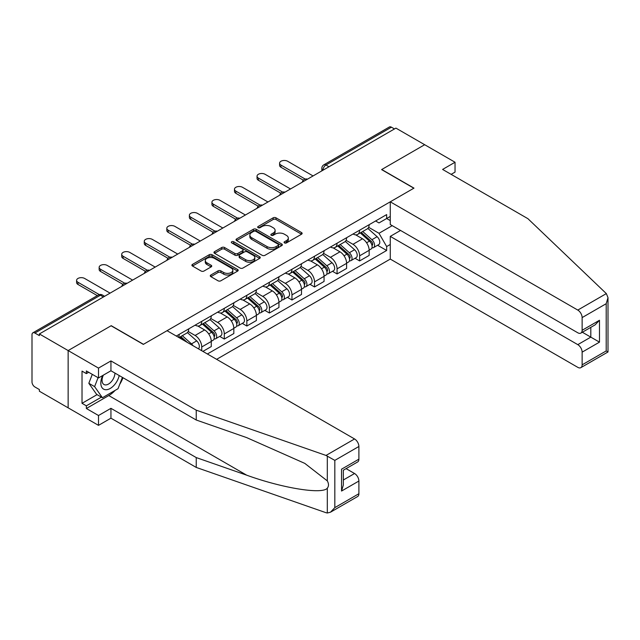 <?xml version="1.0" encoding="UTF-8"?>
<svg xmlns="http://www.w3.org/2000/svg" width="640" height="640" viewBox="0 0 640 640"><rect width="100%" height="100%" fill="white"/><g stroke="black" fill="none" stroke-linecap="round" stroke-linejoin="round"><path stroke-width="0.96" d="M284.48 242.912A1.408 0.808 0 0 0 286.464 242.912L301.544 234.208A2.008 1.16 0 0 0 302.136 233.384A2.008 1.16 0 0 0 301.544 232.568L276 217.816A2.008 1.16 0 0 0 273.16 217.816L258.08 226.52A1.408 0.808 0 0 0 257.672 227.096A1.408 0.808 0 0 0 258.08 227.672A1.408 0.808 0 0 0 260.072 227.672L262.024 226.544A6.424 3.704 0 0 1 271.104 226.544L273.232 227.776A6.424 3.704 0 0 1 275.112 230.392A6.424 3.704 0 0 1 273.232 233.016L271.28 234.144A1.408 0.808 0 0 0 270.872 234.72A1.408 0.808 0 0 0 271.28 235.288A1.408 0.808 0 0 0 273.264 235.288L275.216 234.16A6.424 3.704 0 0 1 284.304 234.16L286.432 235.392A6.424 3.704 0 0 1 288.312 238.016A6.424 3.704 0 0 1 286.432 240.64L284.48 241.76A1.408 0.808 0 0 0 284.064 242.336A1.408 0.808 0 0 0 284.48 242.912L284.48 241.76M210.864 275.008A2.008 1.16 0 0 0 210.272 275.824A2.008 1.16 0 0 0 210.864 276.648L218.024 280.784A2.008 1.16 0 0 0 220.864 280.784L237.608 271.112A2.008 1.16 0 0 0 238.2 270.296A2.008 1.16 0 0 0 237.608 269.48L212.064 254.728A2.008 1.16 0 0 0 209.232 254.728L192.48 264.4A2.008 1.16 0 0 0 191.896 265.216A2.008 1.16 0 0 0 192.48 266.032L201.136 271.032A2.008 1.16 0 0 0 203.976 271.032L211.144 266.896A2.008 1.16 0 0 0 211.728 266.08A2.008 1.16 0 0 0 211.144 265.256L206.848 262.776A5.368 3.096 0 0 1 205.28 260.584A5.368 3.096 0 0 1 208.592 257.72A5.368 3.096 0 0 1 214.44 258.392L231.264 268.104A5.368 3.096 0 0 1 232.832 270.296A5.368 3.096 0 0 1 229.52 273.16A5.368 3.096 0 0 1 223.672 272.488L220.864 270.872A2.008 1.16 0 0 0 218.024 270.872L210.864 275.008L210.864 276.648M39.376 333.952L395.912 128.112L424.68 144.72L381.6 169.6L413.84 188.208L143.472 344.304L111.232 325.688L68.144 350.568L39.376 333.952L39.376 335.624L34.888 333.04A4.088 2.36 -120 0 0 32.848 332.832A4.088 2.36 -120 0 0 32 334.704L32 381.952A4.088 2.36 -120 0 0 34.888 386.96L39.376 389.552L39.376 391.216L68.144 407.832L68.144 350.568L68.144 407.832L98.504 425.36L98.504 415.512L110.944 408.328L110.944 418.176L98.504 425.36M262.16 255.304A2.008 1.16 0 0 0 265 255.304L281.744 245.632A2.008 1.16 0 0 0 282.336 244.816A2.008 1.16 0 0 0 281.744 243.992L256.2 229.248A2.008 1.16 0 0 0 253.36 229.248L236.616 238.912A2.008 1.16 0 0 0 236.032 239.736A2.008 1.16 0 0 0 236.616 240.552L262.16 255.304M232.28 243.216A1.408 0.808 0 0 1 233.712 243.408L233.712 241.744L259.68 256.736A2.008 1.16 0 0 1 260.264 257.552A2.008 1.16 0 0 1 259.68 258.376L242.936 268.04A2.008 1.16 0 0 1 240.096 268.04L214.552 253.296L214.552 251.656A2.008 1.16 0 0 0 213.96 252.472A2.008 1.16 0 0 0 214.552 253.296M214.552 251.656L221.72 247.52A2.008 1.16 0 0 1 224.552 247.52L234.912 253.496A2.008 1.16 0 0 0 237.752 253.496L242.504 250.752A2.008 1.16 0 0 0 243.096 249.936A2.008 1.16 0 0 0 242.504 249.12L231.72 242.888A1.408 0.808 0 0 1 231.312 242.312A1.408 0.808 0 0 1 232.176 241.568A1.408 0.808 0 0 1 233.712 241.744M216.632 359.328L390.272 259.08L577.792 367.344A6.136 3.544 -120 0 0 580.864 367.648A6.136 3.544 -120 0 0 582.128 364.84L582.128 352.152A6.136 3.544 -120 0 0 577.792 344.64L590.808 337.128L599.48 342.136L582.128 352.152M328.968 166.76L325.936 165.008A4.088 2.36 60 0 0 323.888 164.8L389.384 126.992A4.088 2.36 60 0 1 391.432 127.192L325.936 165.008A4.088 2.36 120 0 0 323.04 170.016L323.04 170.184M394.464 128.944L391.432 127.192M359.624 230.2A9.408 5.432 60 0 1 357.672 234.424L367.216 228.912A9.408 5.432 -120 0 0 369.16 224.688M346.08 240.328L352.968 244.304A9.408 5.432 60 0 1 359.624 255.824L369.16 250.312A9.408 5.432 -120 0 0 362.512 238.792L355.68 234.856M369.16 250.312L369.16 255.408L359.624 260.92L355.048 258.272M357.672 234.424A9.408 5.432 60 0 1 353.04 233.992M359.624 255.824L359.624 260.92M337.064 243.216A9.408 5.432 60 0 1 335.12 247.44L344.664 241.936A9.408 5.432 -120 0 0 346.608 237.712M332.488 271.296L337.064 273.936L346.608 268.432L346.608 263.336A9.408 5.432 -120 0 0 339.96 251.816L333.128 247.872M335.12 247.44A9.408 5.432 60 0 1 330.488 247.016M323.52 253.344L330.416 257.328A9.408 5.432 60 0 1 337.064 268.848L337.064 273.936M314.512 256.24A9.408 5.432 60 0 1 312.56 260.464L322.104 254.952A9.408 5.432 -120 0 0 324.056 250.736M309.936 284.32L314.512 286.96L324.056 281.448L324.056 276.36A9.408 5.432 -120 0 0 317.4 264.84L310.576 260.896M312.56 260.464A9.408 5.432 60 0 1 307.936 260.04M300.968 266.368L307.864 270.352A9.408 5.432 60 0 1 314.512 281.872L314.512 286.96M291.96 269.264A9.408 5.432 60 0 1 290.008 273.488L299.552 267.976A9.408 5.432 -120 0 0 301.496 263.752M287.384 297.344L291.96 299.984L301.496 294.472L301.496 289.384A9.408 5.432 -120 0 0 294.848 277.864L288.016 273.92M290.008 273.488A9.408 5.432 60 0 1 285.376 273.064M278.416 279.392L285.304 283.368A9.408 5.432 60 0 1 291.96 294.888L291.96 299.984M269.4 282.288A9.408 5.432 60 0 1 267.456 286.504L277 281A9.408 5.432 -120 0 0 278.944 276.776M264.824 310.36L269.4 313L278.944 307.496L278.944 302.4A9.408 5.432 -120 0 0 272.296 290.88L265.464 286.936M267.456 286.504A9.408 5.432 60 0 1 262.824 286.08M255.856 292.416L262.752 296.392A9.408 5.432 60 0 1 269.4 307.912L269.4 313M246.848 295.304A9.408 5.432 60 0 1 244.896 299.528L254.44 294.016A9.408 5.432 -120 0 0 256.392 289.8M242.272 323.384L246.848 326.024L256.392 320.52L256.392 315.424A9.408 5.432 -120 0 0 249.736 303.904L242.912 299.96M244.896 299.528A9.408 5.432 60 0 1 240.272 299.104M233.304 305.432L240.2 309.416A9.408 5.432 60 0 1 246.848 320.936L246.848 326.024M224.296 308.328A9.408 5.432 60 0 1 222.344 312.552L231.888 307.04A9.408 5.432 -120 0 0 233.832 302.816M219.72 336.408L224.296 339.048L233.832 333.536L233.832 328.448A9.408 5.432 -120 0 0 227.184 316.928L220.352 312.984M222.344 312.552A9.408 5.432 60 0 1 217.712 312.128M210.752 318.456L217.64 322.432A9.408 5.432 60 0 1 224.296 333.952L224.296 339.048M201.736 321.352A9.408 5.432 60 0 1 199.792 325.576L209.336 320.064A9.408 5.432 -120 0 0 211.28 315.84M202.896 351.4L211.28 346.56L211.28 341.464A9.408 5.432 -120 0 0 204.632 329.952L197.8 326.008M199.792 325.576A9.408 5.432 60 0 1 195.16 325.152M188.192 331.48L195.088 335.456A9.408 5.432 60 0 1 201.736 346.976L201.736 350.736M178.976 337.592L186.776 333.088A9.408 5.432 -120 0 0 188.728 328.864M179.184 334.376A9.408 5.432 60 0 1 178.488 337.312M390.272 220.6L386.656 218.512L378.992 222.936L375.6 220.976M368.632 227.304L378.992 233.288L392.224 225.648M390.272 244.472L386.656 246.56L378.992 233.288M207.376 353.992L386.656 250.48L386.656 246.56M390.272 216.424L386.656 218.512L386.656 214.592L176.288 336.04M377.6 245.256L386.656 250.48M285.04 243.112L286.432 242.304A6.424 3.704 0 0 0 288.312 239.68L288.312 238.016M275.112 230.392L275.112 232.064A6.424 3.704 0 0 1 273.232 234.688L271.84 235.488M301.52 234.216L276 219.488A2.008 1.16 0 0 0 273.16 219.488L258.648 227.872M281.72 245.648L256.2 230.92A2.008 1.16 0 0 0 253.36 230.92L236.648 240.568M278.2 245.392A1.408 0.808 0 0 0 278.608 244.816A1.408 0.808 0 0 0 278.2 244.24L255.776 231.296A1.408 0.808 0 0 0 253.792 231.296L251.728 232.48A6.424 3.704 0 0 0 249.848 235.104A6.424 3.704 0 0 0 251.728 237.728L267.056 246.576A6.424 3.704 0 0 0 276.144 246.576L278.2 245.392L278.2 247.056A1.408 0.808 0 0 0 278.608 246.488L278.608 244.816M249.848 235.104L249.848 236.776A6.424 3.704 0 0 0 251.728 239.4L251.728 237.728M278.2 247.056L276.144 248.248A6.424 3.704 0 0 1 267.056 248.248L251.728 239.4M214.576 253.312L221.72 249.192L221.72 247.52M243.096 249.936L243.096 251.608A2.008 1.16 0 0 1 242.504 252.424L237.752 255.168A2.008 1.16 0 0 1 234.912 255.168L224.552 249.192A2.008 1.16 0 0 0 221.72 249.192M233.712 243.408L259.656 258.392M245.664 259.704A5.368 3.096 0 0 0 251.512 260.376A5.368 3.096 0 0 0 254.832 257.512A5.368 3.096 0 0 0 253.256 255.32L247.336 251.904A2.008 1.16 0 0 0 244.496 251.904L239.744 254.648A2.008 1.16 0 0 0 239.152 255.464A2.008 1.16 0 0 0 239.744 256.288L245.664 259.704L245.664 261.376A5.368 3.096 0 0 0 251.512 262.048A5.368 3.096 0 0 0 254.832 259.184L254.832 257.512M239.152 255.464L239.152 257.136A2.008 1.16 0 0 0 239.744 257.952L239.744 256.288M245.664 261.376L239.744 257.952M232.832 270.296L232.832 271.968A5.368 3.096 0 0 1 229.52 274.832A5.368 3.096 0 0 1 223.672 274.16L220.864 272.536A2.008 1.16 0 0 0 218.024 272.536L210.888 276.664M205.28 260.584L205.28 262.256A5.368 3.096 0 0 0 206.848 264.448L206.848 262.776M211.12 266.912L206.848 264.448M237.608 269.48L237.608 271.112L212.064 256.4A2.008 1.16 0 0 0 209.232 256.4L192.512 266.048M360.272 232.92L369.464 241.12A5.112 2.952 60 0 1 371.072 249.024L369.16 250.128M360.52 233.136L364.84 235.632M361.2 232.384L371.424 241.512A2.456 1.416 60 0 1 372.2 245.304A2.456 1.416 60 0 1 371.976 245.392M362.728 231.496L371.92 239.704A5.112 2.952 60 0 1 373.528 247.608A5.112 2.952 60 0 1 371.984 247.768M367.856 228.424L377.128 236.696A5.112 2.952 60 0 1 378.728 244.6L373.528 247.608M303.344 180.176L280.968 167.256A4.704 2.712 180 0 1 279.592 165.336L279.592 163.168A4.704 2.712 -0 0 0 280.968 165.088L305.208 179.088M313.064 175.944L287.616 161.248A4.704 2.712 -0 0 0 282.496 160.664A4.704 2.712 -0 0 0 279.592 163.168M337.72 245.944L346.912 254.144A5.112 2.952 60 0 1 348.512 262.048L346.608 263.144M337.96 246.16L342.288 248.656M338.648 245.408L348.872 254.528A2.456 1.416 60 0 1 349.64 258.328A2.456 1.416 60 0 1 349.416 258.416M340.176 244.52L349.368 252.72A5.112 2.952 60 0 1 350.968 260.624A5.112 2.952 60 0 1 349.424 260.792M345.304 241.448L354.568 249.72A5.112 2.952 60 0 1 356.176 257.624L350.968 260.624M315.16 258.96L324.352 267.16A5.112 2.952 60 0 1 325.96 275.064L324.048 276.168M315.408 259.176L319.736 261.68M316.088 258.424L326.32 267.552A2.456 1.416 60 0 1 327.088 271.344A2.456 1.416 60 0 1 326.864 271.432M317.624 257.544L326.808 265.744A5.112 2.952 60 0 1 328.416 273.648A5.112 2.952 60 0 1 326.872 273.816M322.744 254.464L332.016 262.736A5.112 2.952 60 0 1 333.624 270.64L328.416 273.648M606.336 293.6L608 297.648L606.2 303.696L582.128 317.592A6.136 3.544 -120 0 0 577.792 310.08L606.336 293.6L527.912 218.68L442.608 169.432L455.04 162.248L424.68 144.72L381.744 169.512L413.984 188.128L390.272 201.816L577.792 310.08M455.04 162.248L455.04 172.104L451.144 174.352M390.272 259.08L390.272 236.376L577.792 344.64M390.272 201.816L390.272 224.52L577.792 332.784A6.136 3.544 -120 0 0 580.864 333.088A6.136 3.544 -120 0 0 582.128 330.28L582.128 317.592M400.536 230.448L390.272 236.376M582.336 332.24L590.808 337.128L590.808 327.352M582.128 330.28L599.48 320.264L595.144 324.848L580.864 333.088M582.128 364.84L606.2 350.944L607.112 351.472M110.944 408.328L196.24 457.576L196.24 467.432L326.016 512.704L327.312 513.008L330.488 512.2L334.824 507.624L358.896 493.72A6.136 3.544 60 0 1 357.624 496.528L330.488 512.2M196.24 457.576L246.664 475.168C282.48 488.184 322.608 494.648 327.312 488.16C328.888 486.184 328.888 483.76 327.312 480.888L304.792 463.384L246.664 437.608L196.24 420.016L110.944 370.768L98.504 377.944L86.36 370.936L86.36 373.608L82.024 371.104L82.024 403.32L86.36 405.824L101.4 397.144M196.24 467.432L110.944 418.176M358.896 446.48L334.824 460.376L326.016 455.44L196.24 410.168L110.944 360.92L98.504 368.096L68.144 350.568L111.088 325.776L143.328 344.392L167.04 330.696L354.56 438.96A6.136 3.544 60 0 1 358.896 446.48L358.896 459.168A6.136 3.544 60 0 1 357.624 461.976L343.344 470.216L343.344 485.008L341.544 491.048L341.544 469.184C343.888 470.536 343.888 470.536 341.544 469.184L358.896 459.168M98.504 368.096L98.504 377.944M115.144 390.376A23 13.28 -60 0 1 108.776 395.56L86.36 408.496L98.504 415.512M86.36 408.496L86.36 405.824M110.944 360.92L110.944 370.768M196.24 410.168L196.24 420.016M343.344 480L354.56 473.52A6.136 3.544 60 0 1 358.896 481.032L358.896 493.72M354.56 473.52L346.088 468.632M122.984 377.72A23 13.28 -60 0 1 119.712 384.36M88.672 372.272L86.36 373.608M82.024 403.32L97.064 394.64M102.648 375.552A13.288 7.672 120 0 0 100.824 383.04A13.288 7.672 120 0 0 108.848 389.136A13.288 7.672 120 0 0 119.216 375.544M103.36 375.144A9.096 5.256 120 0 0 102.072 380.336A9.096 5.256 120 0 0 103.96 384.504A9.096 5.256 120 0 0 110.904 382.136A9.096 5.256 120 0 0 114.936 373.072M122.416 377.392L118.024 388.712L102.416 397.728L96.632 394.392L88.824 383.288L92.288 374.352M102.416 397.728L94.608 386.624L98.072 377.696M88.824 383.288L94.608 386.624M280.792 193.2L258.416 180.28A4.704 2.712 180 0 1 257.04 178.36L257.04 176.192A4.704 2.712 -0 0 0 258.416 178.112L282.656 192.104M290.512 188.96L265.064 174.272A4.704 2.712 -0 0 0 259.936 173.68A4.704 2.712 -0 0 0 257.04 176.192M258.232 206.224L235.856 193.304A4.704 2.712 180 0 1 234.48 191.384L234.48 189.216A4.704 2.712 -0 0 0 235.856 191.136L260.104 205.128M267.952 201.984L242.512 187.296A4.704 2.712 -0 0 0 237.384 186.704A4.704 2.712 -0 0 0 234.48 189.216M292.608 271.984L301.8 280.184A5.112 2.952 60 0 1 303.408 288.088L301.496 289.192M292.856 272.2L297.176 274.696M293.536 271.448L303.76 280.576A2.456 1.416 60 0 1 304.536 284.368A2.456 1.416 60 0 1 304.312 284.456M295.064 270.568L304.256 278.768A5.112 2.952 60 0 1 305.864 286.672A5.112 2.952 60 0 1 304.32 286.832M300.192 267.488L309.464 275.76A5.112 2.952 60 0 1 311.064 283.664L305.864 286.672M270.056 285.008L279.248 293.208A5.112 2.952 60 0 1 280.848 301.112L278.944 302.216M270.296 285.224L274.624 287.72M270.984 284.472L281.208 293.6A2.456 1.416 60 0 1 281.976 297.392A2.456 1.416 60 0 1 281.752 297.48M272.512 283.584L281.704 291.792A5.112 2.952 60 0 1 283.304 299.696A5.112 2.952 60 0 1 281.76 299.856M277.64 280.512L286.904 288.784A5.112 2.952 60 0 1 288.512 296.688L283.304 299.696M247.496 298.024L256.688 306.232A5.112 2.952 60 0 1 258.296 314.136L256.384 315.232M247.744 298.248L252.072 300.744M248.424 297.496L258.656 306.616A2.456 1.416 60 0 1 259.424 310.416A2.456 1.416 60 0 1 259.2 310.504M249.96 296.608L259.152 304.808A5.112 2.952 60 0 1 260.752 312.712A5.112 2.952 60 0 1 259.208 312.88M255.08 293.536L264.352 301.808A5.112 2.952 60 0 1 265.96 309.712L260.752 312.712M235.68 219.24L213.304 206.328A4.704 2.712 180 0 1 211.928 204.408L211.928 202.232A4.704 2.712 -0 0 0 213.304 204.152L237.544 218.152M245.4 215.008L219.952 200.312A4.704 2.712 -0 0 0 214.832 199.728A4.704 2.712 -0 0 0 211.928 202.232M213.128 232.264L190.752 219.344A4.704 2.712 180 0 1 189.376 217.424L189.376 215.256A4.704 2.712 -0 0 0 190.752 217.176L214.992 231.176M222.848 228.024L197.4 213.336A4.704 2.712 -0 0 0 192.272 212.744A4.704 2.712 -0 0 0 189.376 215.256M190.568 245.288L168.192 232.368A4.704 2.712 180 0 1 166.816 230.448L166.816 228.28A4.704 2.712 -0 0 0 168.192 230.2L192.44 244.192M200.296 241.048L174.848 226.36A4.704 2.712 -0 0 0 169.72 225.768A4.704 2.712 -0 0 0 166.816 228.28M224.944 311.048L234.136 319.248A5.112 2.952 60 0 1 235.744 327.152L233.832 328.256M225.192 311.264L229.512 313.768M225.872 310.512L236.096 319.64A2.456 1.416 60 0 1 236.872 323.432A2.456 1.416 60 0 1 236.648 323.52M227.4 309.632L236.592 317.832A5.112 2.952 60 0 1 238.2 325.736A5.112 2.952 60 0 1 236.656 325.904M232.528 306.552L241.8 314.824A5.112 2.952 60 0 1 243.4 322.728L238.2 325.736M168.016 258.312L145.64 245.392A4.704 2.712 180 0 1 144.264 243.472L144.264 241.296A4.704 2.712 -0 0 0 145.64 243.216L169.88 257.216M177.736 254.072L152.288 239.376A4.704 2.712 -0 0 0 147.168 238.792A4.704 2.712 -0 0 0 144.264 241.296M202.392 324.072L211.584 332.272A5.112 2.952 60 0 1 213.184 340.176L211.28 341.28M202.632 324.288L206.96 326.784M203.32 323.536L213.544 332.664A2.456 1.416 60 0 1 214.312 336.456A2.456 1.416 60 0 1 214.088 336.544M204.848 322.656L214.04 330.856A5.112 2.952 60 0 1 215.64 338.76A5.112 2.952 60 0 1 214.096 338.92M209.976 319.576L219.24 327.848A5.112 2.952 60 0 1 220.848 335.752L215.64 338.76M145.464 271.328L123.088 258.408A4.704 2.712 180 0 1 121.712 256.488L121.712 254.32A4.704 2.712 -0 0 0 123.088 256.24L147.328 270.24M155.184 267.096L129.736 252.4A4.704 2.712 -0 0 0 124.608 251.816A4.704 2.712 -0 0 0 121.712 254.32M179.832 337.096L182.992 339.912M180.08 337.312L184.408 339.808M187.32 342.408L180.76 336.56M182.296 335.672L191.488 343.872A5.112 2.952 60 0 1 192.96 345.664M187.416 332.6L196.688 340.872A5.112 2.952 60 0 1 198.32 348.76M122.904 284.352L100.528 271.432A4.704 2.712 180 0 1 99.152 269.512L99.152 267.344A4.704 2.712 -0 0 0 100.528 269.264L124.776 283.256M132.632 280.112L107.184 265.424A4.704 2.712 -0 0 0 102.056 264.832A4.704 2.712 -0 0 0 99.152 267.344M97.312 295.616L77.976 284.456A4.704 2.712 180 0 1 76.6 282.536L76.6 280.368A4.704 2.712 -0 0 0 77.976 282.288L99.328 294.616M110.072 293.136L84.624 278.448A4.704 2.712 -0 0 0 79.504 277.856A4.704 2.712 -0 0 0 76.6 280.368M323.184 170.096L323.04 170.016A4.088 2.36 0 0 1 321.84 168.344L321.84 170.872M201.736 346.976L211.28 341.464M224.296 333.952L233.832 328.448M246.848 320.936L256.392 315.424M269.4 307.912L278.944 302.4M291.96 294.888L301.496 289.384M314.512 281.872L324.056 276.36M337.064 268.848L346.608 263.336M195.088 335.456L204.632 329.952M217.64 322.432L227.184 316.928M240.2 309.416L249.736 303.904M262.752 296.392L272.296 290.88M285.304 283.368L294.848 277.864M307.864 270.352L317.4 264.84M330.416 257.328L339.96 251.816M352.968 244.304L362.512 238.792M307.176 179.344A4.088 2.36 120 0 0 305.368 180.384M284.616 192.36A4.088 2.36 120 0 0 282.816 193.408M262.064 205.384A4.088 2.36 120 0 0 260.256 206.432M239.512 218.408A4.088 2.36 120 0 0 237.704 219.448M216.952 231.432A4.088 2.36 120 0 0 215.152 232.472M194.4 244.448A4.088 2.36 120 0 0 192.592 245.496M171.848 257.472A4.088 2.36 120 0 0 170.04 258.512M149.288 270.496A4.088 2.36 120 0 0 147.488 271.536M126.736 283.52A4.088 2.36 120 0 0 124.928 284.56M103.424 296.976L100.384 295.224L34.888 333.04M104.624 296.288L102.432 295.024A4.088 2.36 120 0 0 100.384 295.224A4.088 2.36 60 0 0 98.344 295.024L32.848 332.832M286.432 242.304L286.432 240.64M271.28 235.288L271.28 234.144M273.232 234.688L273.232 233.016M258.08 227.672L258.08 226.52M273.16 219.488L273.16 217.816M276 219.488L276 217.816M301.544 234.208L301.544 232.568M236.616 240.552L236.616 238.912M253.36 230.92L253.36 229.248M256.2 230.92L256.2 229.248M281.744 245.632L281.744 243.992M267.056 248.248L267.056 246.576M276.144 248.248L276.144 246.576M224.552 249.192L224.552 247.52M234.912 255.168L234.912 253.496M237.752 255.168L237.752 253.496M242.504 252.424L242.504 250.752M259.68 258.376L259.68 256.736M218.024 272.536L218.024 270.872M220.864 272.536L220.864 270.872M223.672 274.16L223.672 272.488M211.144 266.896L211.144 265.256M192.48 266.032L192.48 264.4M209.232 256.4L209.232 254.728M212.064 256.4L212.064 254.728M369.464 241.12L366.6 242.776M372.704 244.176L371.784 244.712M377.128 236.696L371.92 239.704M280.968 165.088L280.968 167.256M346.912 254.144L344.04 255.8M350.152 257.2L349.232 257.736M354.568 249.72L349.368 252.72M324.352 267.16L321.488 268.816M327.592 270.224L326.672 270.752M332.016 262.736L326.808 265.744M606.2 350.944L606.2 303.696M599.48 320.264L599.48 342.136M327.312 513.008L327.312 488.16M327.312 480.888L327.312 456.04M334.824 460.376L334.824 507.624M358.896 481.032L341.544 491.048M326.016 455.44L354.56 438.96M108.776 395.56L246.664 475.168M258.416 178.112L258.416 180.28M235.856 191.136L235.856 193.304M301.8 280.184L298.936 281.84M305.04 283.248L304.12 283.776M309.464 275.76L304.256 278.768M279.248 293.208L276.376 294.864M282.488 296.264L281.568 296.8M286.904 288.784L281.704 291.792M256.688 306.232L253.824 307.88M259.928 309.288L259.008 309.824M264.352 301.808L259.152 304.808M213.304 204.152L213.304 206.328M190.752 217.176L190.752 219.344M168.192 230.2L168.192 232.368M234.136 319.248L231.272 320.904M237.376 322.312L236.456 322.84M241.8 314.824L236.592 317.832M145.64 243.216L145.64 245.392M211.584 332.272L208.712 333.928M214.824 335.336L213.904 335.864M219.24 327.848L214.04 330.856M123.088 256.24L123.088 258.408M196.688 340.872L191.488 343.872M100.528 269.264L100.528 271.432M77.976 282.288L77.976 284.456M307.52 179.144A4.088 4.088 0 0 0 302.272 182.168M284.968 192.16A4.088 4.088 0 0 0 279.72 195.192M262.408 205.184A4.088 4.088 0 0 0 257.16 208.216M239.856 218.208A4.088 4.088 0 0 0 234.608 221.24M217.304 231.232A4.088 4.088 0 0 0 212.056 234.256M194.744 244.248A4.088 4.088 0 0 0 189.496 247.28M172.192 257.272A4.088 4.088 0 0 0 166.944 260.304M149.64 270.296A4.088 4.088 0 0 0 144.392 273.32M127.08 283.32A4.088 4.088 0 0 0 121.84 286.344M102.432 295.024A4.088 4.088 0 0 0 98.344 295.024M323.888 164.8A4.088 4.088 0 0 0 321.84 168.344M608 297.648L608 351.976L580.864 367.648"/></g></svg>
